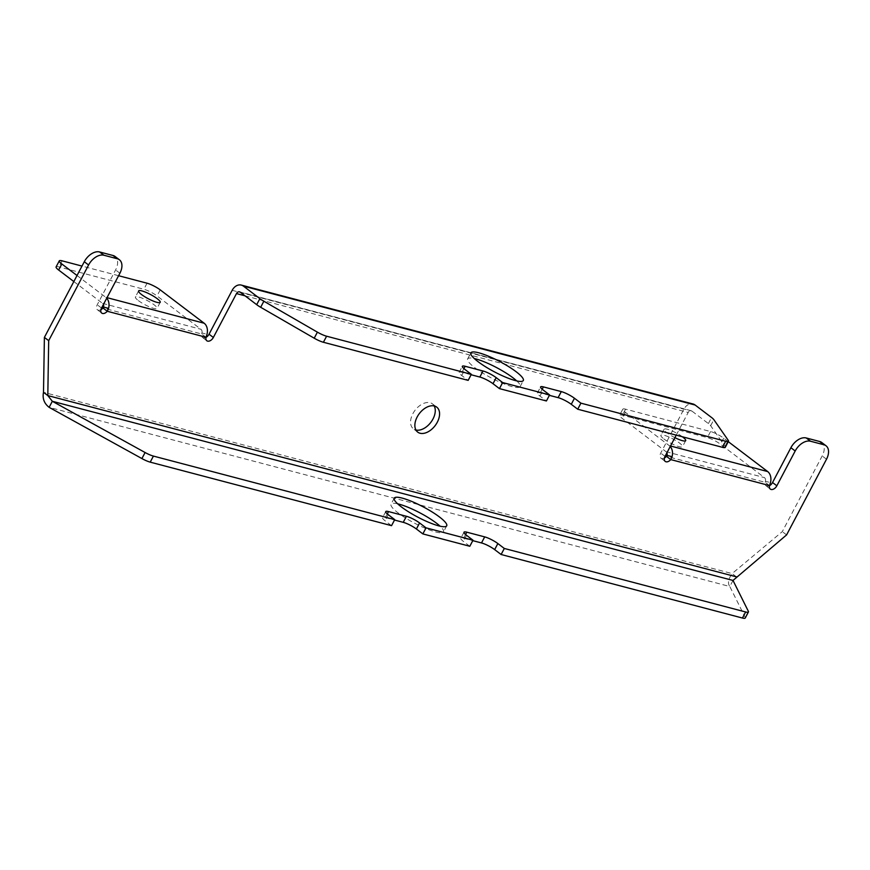 <?xml version="1.0" encoding="UTF-8"?>
<svg xmlns="http://www.w3.org/2000/svg" width="870" height="870" viewBox="0 0 870 870"><rect width="100%" height="100%" fill="white"/><g stroke="black" fill="none" stroke-linecap="round" stroke-linejoin="round"><path stroke-width="0.65" stroke-dasharray="4.35 3.26" d="M663.864 438.948A12.213 2.393 27.8 0 0 675.229 445.32A12.213 2.393 27.8 0 0 682.493 446.701A12.213 2.393 27.8 0 0 679.524 443.058A12.213 2.393 27.8 0 0 668.16 436.686A12.213 2.393 27.8 0 0 660.895 435.304A12.213 2.393 27.8 0 0 663.864 438.948M682.385 436.762A12.213 2.393 27.8 0 0 671.129 430.541A12.213 2.393 27.8 0 0 664.082 429.247A12.213 2.393 27.8 0 0 667.062 432.89A12.213 2.393 27.8 0 0 674.902 437.653M138.384 300.618A12.213 2.393 27.8 0 0 149.749 307.001A12.213 2.393 27.8 0 0 157.013 308.382A12.213 2.393 27.8 0 0 154.044 304.739A12.213 2.393 27.8 0 0 142.68 298.366A12.213 2.393 27.8 0 0 135.405 296.985A12.213 2.393 27.8 0 0 138.384 300.618M397.677 503.828A29.656 5.807 27.8 0 0 391.043 504.208A29.656 5.807 27.8 0 0 398.275 513.039A29.656 5.807 27.8 0 0 425.876 528.525A29.656 5.807 27.8 0 0 443.526 531.874A29.656 5.807 27.8 0 0 440.089 526.187M516.693 380.897A29.656 5.807 -152.2 0 1 520.129 386.574A29.656 5.807 -152.2 0 1 502.479 383.235A29.656 5.807 -152.2 0 1 474.879 367.738A29.656 5.807 -152.2 0 1 467.647 358.908A29.656 5.807 -152.2 0 1 474.28 358.538M434.206 405.953A15.703 9.94 127.2 0 0 432.412 403.843A15.703 9.94 127.2 0 0 412.858 413.707A15.703 9.94 127.2 0 0 413.424 428.856A15.703 9.94 127.2 0 0 415.936 430.019M664.408 458.022A5.231 3.317 -52.8 0 1 660.928 458.153A5.231 3.317 -52.8 0 1 660.732 453.096L683.874 409.204A10.473 7.841 104.7 0 1 692.998 403.984M769.504 485.688A5.231 3.317 -52.8 0 1 766.024 485.819A5.231 3.317 -52.8 0 1 765.219 482.328L765.415 481.295L770.472 482.589M736.422 576.843L732.116 573.58L782.293 531.635L822.193 455.956A13.963 8.83 127.2 0 0 821.693 442.482M100.909 309.698A5.231 3.317 -52.8 0 1 97.429 309.829A5.231 3.317 -52.8 0 1 97.244 304.772L115.59 269.961A13.963 8.83 127.2 0 0 115.09 256.487M206.005 337.364A5.231 3.317 -52.8 0 1 202.525 337.484A5.231 3.317 -52.8 0 1 201.731 334.004L201.916 332.971L206.984 334.265M786.6 534.898L782.293 531.635M676.229 435.141L688.181 412.478A3.491 2.61 104.7 0 1 691.215 410.727A3.491 2.61 104.7 0 1 691.922 411.075L708.376 423.57A10.473 2.055 -152.2 0 1 710.67 425.724L725.014 446.343A10.473 2.055 -152.2 0 1 725.275 447.3M769.526 485.59L765.219 482.328L666.453 456.326M206.038 337.266L201.731 334.004L102.954 308.002M471.116 374.752L461.948 372.338A10.473 2.055 27.8 0 0 459.142 372.36A10.473 2.055 27.8 0 0 461.698 375.47L468.158 380.375M549.383 395.35L540.216 392.935A10.473 2.055 27.8 0 0 537.41 392.957A10.473 2.055 27.8 0 0 539.965 396.078L546.414 400.972M733.008 580.453L729.81 586.51C727.505 583.346 728.266 579.029 732.116 573.58L43.5 392.316M745.253 618.015A10.473 2.055 27.8 0 0 745.177 617.363L729.81 586.51L49.133 407.345M469.811 546.273L463.351 541.368A10.473 2.055 -152.2 0 1 460.806 538.247A10.473 2.055 -152.2 0 1 463.612 538.236L472.78 540.651M391.543 525.665L385.095 520.771A10.473 2.055 -152.2 0 1 382.539 517.65A10.473 2.055 -152.2 0 1 385.345 517.628L394.512 520.042M73.83 281.554L102.595 303.391A3.491 2.61 104.7 0 1 103.41 304.5M77.017 275.496L105.781 297.333A10.473 7.841 104.7 0 1 106.727 298.203M201.916 332.971A3.491 2.61 -75.3 0 0 200.981 329.284L157.035 295.93A10.473 2.055 27.8 0 0 143.876 289.264L58.899 266.894A10.473 2.055 27.8 0 0 56.093 266.916M765.415 481.295A3.491 2.61 -75.3 0 0 764.48 477.619L720.534 444.255A10.473 2.055 27.8 0 0 707.364 437.588L622.398 415.218A10.473 2.055 27.8 0 0 619.592 415.24A10.473 2.055 27.8 0 0 622.137 418.35L666.083 451.715A3.491 2.61 104.7 0 1 666.909 452.824M728.255 441.645L723.72 438.197A10.473 2.055 27.8 0 0 710.562 431.531L625.584 409.172A10.473 2.055 27.8 0 0 622.779 409.183A10.473 2.055 27.8 0 0 625.334 412.304L669.28 445.657A10.473 7.841 104.7 0 1 670.226 446.527M118.581 275.714L81.987 266.079M232.181 290.308L683.874 409.204M245.035 295.833L688.181 412.478M826.5 459.229L822.193 455.956M665.039 456.369L660.732 453.096M101.54 308.034L97.244 304.772M119.897 273.224L115.59 269.961M240.24 292.179L691.922 411.075M461.698 375.47L464.895 369.424M461.948 372.338L463.906 368.63M539.965 396.078L543.152 390.021M540.216 392.935L542.173 389.227M725.014 446.343L728.212 440.285M710.67 425.724L713.857 419.677M708.376 423.57L711.573 417.513M748.363 611.316L745.177 617.363M465.57 534.517L463.612 538.236M466.548 535.311L463.351 541.368M387.302 513.92L385.345 517.628M388.281 514.714L385.095 520.771M105.781 297.333L107.01 297.66M102.595 303.391L200.981 329.284M669.28 445.657L670.509 445.984M666.083 451.715L764.48 477.619M62.096 260.837L58.899 266.894M147.063 283.207L143.876 289.264M160.221 289.873L157.035 295.93M625.334 412.304L622.137 418.35M625.584 409.172L622.398 415.218M710.562 431.531L707.364 437.588M723.72 438.197L720.534 444.255M685.69 440.644L682.493 446.701M160.21 302.325L157.013 308.382M446.712 525.817L443.526 531.874M467.647 358.908L470.844 352.85M417.73 432.129L413.424 428.856M770.32 489.081L766.024 485.819M665.224 461.415L660.928 458.153M206.832 340.757L202.525 337.484M101.736 313.091L97.429 309.829M436.718 407.116L432.412 403.843M691.215 410.727L239.533 291.841M459.142 372.36L462.34 366.303M537.41 392.957L540.596 386.9M520.129 386.574L523.316 380.527M394.24 498.151L391.043 504.208M463.993 532.201L460.806 538.247M385.736 511.593L382.539 517.65M138.602 290.928L135.405 296.985M622.779 409.183L619.592 415.24M664.082 429.247L660.895 435.304"/><path stroke-width="1.3" d="M674.902 437.653A12.213 2.393 27.8 0 0 685.69 440.644A12.213 2.393 27.8 0 0 682.711 437.012A12.213 2.393 27.8 0 0 682.385 436.762M141.582 294.571A12.213 2.393 27.8 0 0 152.946 300.944A12.213 2.393 27.8 0 0 160.21 302.325A12.213 2.393 27.8 0 0 157.231 298.693A12.213 2.393 27.8 0 0 145.866 292.309A12.213 2.393 27.8 0 0 138.602 290.928A12.213 2.393 27.8 0 0 141.582 294.571M440.089 526.187A29.656 5.807 27.8 0 0 436.294 523.044A29.656 5.807 27.8 0 0 397.677 503.828M401.472 506.982A29.656 5.807 27.8 0 0 429.062 522.468A29.656 5.807 27.8 0 0 446.712 525.817A29.656 5.807 27.8 0 0 439.48 516.987A29.656 5.807 27.8 0 0 411.891 501.501A29.656 5.807 27.8 0 0 394.24 498.151A29.656 5.807 27.8 0 0 401.472 506.982M478.076 361.681A29.656 5.807 -152.2 0 1 470.844 352.85A29.656 5.807 -152.2 0 1 488.494 356.2A29.656 5.807 -152.2 0 1 516.084 371.697A29.656 5.807 -152.2 0 1 523.316 380.527A29.656 5.807 -152.2 0 1 505.666 377.178A29.656 5.807 -152.2 0 1 478.076 361.681M474.28 358.538A29.656 5.807 -152.2 0 1 512.898 377.743A29.656 5.807 -152.2 0 1 516.693 380.897M415.936 430.019A15.703 9.94 127.2 0 0 432.977 419.003A15.703 9.94 127.2 0 0 434.206 405.953M417.165 416.969A15.703 9.94 127.2 0 0 417.73 432.129A15.703 9.94 127.2 0 0 437.284 422.265A15.703 9.94 127.2 0 0 436.718 407.116A15.703 9.94 127.2 0 0 417.165 416.969M666.909 452.824A3.491 2.61 104.7 0 1 667.029 455.391L666.453 456.326A5.231 3.317 -52.8 0 1 664.408 458.022M103.41 304.5A3.491 2.61 104.7 0 1 103.53 307.066L102.954 308.002L107.26 311.264A5.231 3.317 -52.8 0 1 101.736 313.091A5.231 3.317 -52.8 0 1 101.54 308.034L119.897 273.224A13.963 8.83 127.2 0 0 119.386 259.76L115.09 256.487A13.963 8.83 127.2 0 0 113.035 255.497L99.615 251.963A13.963 8.83 127.2 0 0 84.292 261.718L44.392 337.397L43.5 392.316L47.806 395.578L52.33 401.287L145.094 452.52A10.473 2.055 27.8 0 0 153.414 456.087L394.741 519.618L388.281 514.714A10.473 2.055 -152.2 0 1 385.736 511.593A10.473 2.055 -152.2 0 1 388.542 511.582L406.431 516.291A10.473 2.055 -152.2 0 1 419.59 522.957L426.05 527.851L473.008 540.216L466.548 535.311A10.473 2.055 -152.2 0 1 463.993 532.201A10.473 2.055 -152.2 0 1 466.798 532.179L484.688 536.888A10.473 2.055 -152.2 0 1 497.857 543.554L504.306 548.459L745.633 611.98A10.473 2.055 27.8 0 0 748.439 611.958A10.473 2.055 27.8 0 0 748.363 611.316L733.008 580.453L786.6 534.898L826.5 459.229A13.963 8.83 127.2 0 0 826 445.755L821.693 442.482A13.963 8.83 127.2 0 0 819.638 441.492L806.218 437.969A13.963 8.83 127.2 0 0 790.895 447.713L772.538 482.524A5.231 3.317 -52.8 0 1 769.504 485.688M102.954 308.002A5.231 3.317 -52.8 0 1 100.909 309.698M103.53 307.066L108.587 308.371L107.26 311.264L206.038 337.266A5.231 3.317 -52.8 0 0 206.832 340.757A5.231 3.317 -52.8 0 0 213.346 337.473L236.488 293.581A3.491 2.61 -75.3 0 1 239.533 291.841A3.491 2.61 -75.3 0 1 240.24 292.179L256.693 304.674A10.473 2.055 -152.2 0 0 260.663 307.273L314.211 338.202A10.473 2.055 -152.2 0 0 323.401 342.269L468.158 380.375L471.344 374.317L326.598 336.212A10.473 2.055 -152.2 0 1 317.409 332.155L263.86 301.227A10.473 2.055 -152.2 0 1 259.88 298.617L243.426 286.132A10.473 7.841 -75.3 0 0 241.305 285.088A10.473 7.841 -75.3 0 0 232.181 290.308L209.039 334.2A5.231 3.317 -52.8 0 1 206.005 337.364M119.386 259.76A13.963 8.83 127.2 0 0 117.33 258.771L103.921 255.236A13.963 8.83 127.2 0 0 88.588 264.991L48.687 340.659L47.806 395.578L736.422 576.843M48.687 340.659L44.392 337.397M666.453 456.326L670.759 459.588A5.231 3.317 -52.8 0 1 665.224 461.415A5.231 3.317 -52.8 0 1 665.039 456.369L676.229 435.141M826 445.755A13.963 8.83 127.2 0 0 823.944 444.766L810.525 441.231A13.963 8.83 127.2 0 0 795.191 450.986L776.845 485.797A5.231 3.317 -52.8 0 1 770.32 489.081A5.231 3.317 -52.8 0 1 769.526 485.59L770.472 482.589A10.473 7.841 -75.3 0 0 767.666 471.562L728.255 441.645M241.305 285.088L692.998 403.984A10.473 7.841 104.7 0 1 695.119 405.028L711.573 417.513A10.473 2.055 -152.2 0 1 713.857 419.677L728.212 440.285A10.473 2.055 -152.2 0 1 728.473 441.242A10.473 2.055 -152.2 0 1 725.667 441.264L580.91 403.158L574.461 398.264A10.473 2.055 27.8 0 0 561.291 391.598L543.402 386.889A10.473 2.055 27.8 0 0 540.596 386.9A10.473 2.055 27.8 0 0 543.152 390.021L549.612 394.915L502.653 382.561L496.194 377.656A10.473 2.055 27.8 0 0 483.035 370.99L465.145 366.281A10.473 2.055 27.8 0 0 462.34 366.303A10.473 2.055 27.8 0 0 464.895 369.424L471.344 374.317M549.612 394.915L546.414 400.972L499.456 388.618L493.007 383.713A10.473 2.055 27.8 0 0 479.838 377.047L471.116 374.752M499.456 388.618L502.653 382.561M728.473 441.242L725.275 447.3A10.473 2.055 -152.2 0 1 722.47 447.321L577.723 409.215L571.264 404.311A10.473 2.055 27.8 0 0 558.105 397.644L549.383 395.35M577.723 409.215L580.91 403.158M43.5 392.316C42.293 398.471 44.174 403.473 49.133 407.345L52.33 401.287L733.008 580.453M504.306 548.459L501.12 554.505L742.447 618.037A10.473 2.055 27.8 0 0 745.253 618.015L748.439 611.958M472.78 540.651L481.501 542.945A10.473 2.055 -152.2 0 1 494.66 549.612L501.12 554.505M473.008 540.216L469.811 546.273L422.853 533.908L426.05 527.851M394.512 520.042L403.234 522.337A10.473 2.055 -152.2 0 1 416.404 529.003L422.853 533.908M394.741 519.618L391.543 525.665L150.216 462.144A10.473 2.055 27.8 0 1 141.908 458.566L49.133 407.345M106.727 298.203A10.473 7.841 104.7 0 1 108.587 308.371M206.038 337.266L206.984 334.265A10.473 7.841 -75.3 0 0 204.178 323.238L160.221 289.873A10.473 2.055 27.8 0 0 147.063 283.207L118.581 275.714M667.029 455.391L672.086 456.696L670.759 459.588L769.526 485.59M670.226 446.527A10.473 7.841 104.7 0 1 672.086 456.696M81.987 266.079L62.096 260.837A10.473 2.055 27.8 0 0 59.291 260.859L56.093 266.916A10.473 2.055 27.8 0 0 58.649 270.026L73.83 281.554M59.291 260.859A10.473 2.055 27.8 0 0 61.835 263.98L77.017 275.496M236.488 293.581L245.035 295.833M88.588 264.991L84.292 261.718M103.921 255.236L99.615 251.963M823.944 444.766L819.638 441.492M810.525 441.231L806.218 437.969M795.191 450.986L790.895 447.713M776.845 485.797L772.538 482.524M213.346 337.473L209.039 334.2M117.33 258.771L113.035 255.497M243.426 286.132L695.119 405.028M256.693 304.674L259.88 298.617M260.663 307.273L263.86 301.227M314.211 338.202L317.409 332.155M323.401 342.269L326.598 336.212M463.906 368.63L465.145 366.281M479.838 377.047L483.035 370.99M493.007 383.713L496.194 377.656M542.173 389.227L543.402 386.889M558.105 397.644L561.291 391.598M571.264 404.311L574.461 398.264M722.47 447.321L725.667 441.264M745.633 611.98L742.447 618.037M497.857 543.554L494.66 549.612M484.688 536.888L481.501 542.945M466.798 532.179L465.57 534.517M419.59 522.957L416.404 529.003M406.431 516.291L403.234 522.337M388.542 511.582L387.302 513.92M153.414 456.087L150.216 462.144M145.094 452.52L141.908 458.566M107.01 297.66L204.178 323.238M670.509 445.984L767.666 471.562M61.835 263.98L58.649 270.026"/></g></svg>
